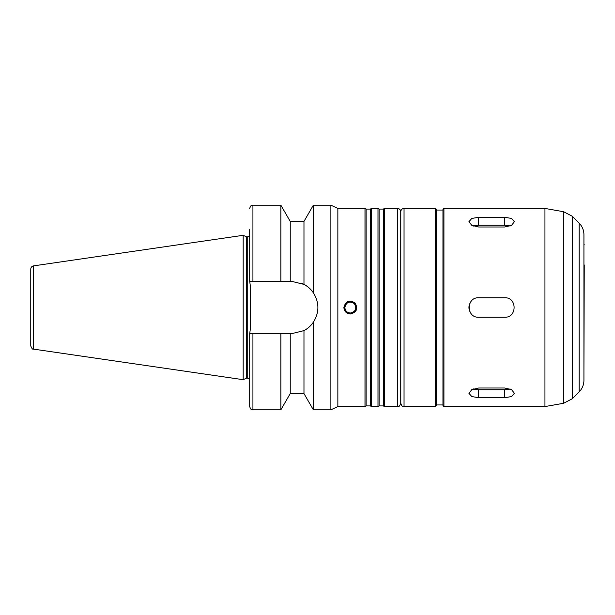 <?xml version="1.0" encoding="UTF-8"?>
<svg xmlns="http://www.w3.org/2000/svg" width="615" height="615" viewBox="0 0 615 615"><rect width="100%" height="100%" fill="white"/><g stroke="black" fill="none" stroke-linecap="round" stroke-linejoin="round"><path stroke-width="0.92" d="M478.685 217.249L504.669 217.249L511.557 218.463L514.409 221.7L511.557 225.351L504.669 226.989L478.685 226.989L471.79 225.351L468.938 221.7L471.79 218.463L478.685 217.249L478.685 225.267A9.748 4.874 0 0 0 473.342 226.066M510.012 226.066A9.748 4.874 0 0 0 504.669 225.267L478.685 225.267M478.685 388.011L504.669 388.011L511.557 389.649L514.409 393.3L511.557 396.537L504.669 397.751L478.685 397.751L471.79 396.537L468.938 393.3L471.79 389.649L478.685 388.011M473.342 388.934A9.748 4.874 180 0 0 478.685 389.733L504.669 389.733A9.748 4.874 180 0 0 510.012 388.934M478.685 297.752L504.669 297.752C517.238 297.16 517.238 317.84 504.669 317.248L478.685 317.248C466.116 317.84 466.116 297.16 478.685 297.752M469.683 303.772A9.748 9.748 0 0 0 469.683 311.228M343.877 307.5L343.877 307.5C345.569 301.119 349.266 299.582 354.97 302.903C358.291 308.615 356.762 312.312 350.373 313.996C346.43 313.612 344.269 311.444 343.877 307.5M344.854 307.5A5.52 5.52 0 0 0 353.141 312.282A5.52 5.52 0 0 0 353.141 302.718A5.52 5.52 0 0 0 344.854 307.5C345.184 310.852 347.021 312.697 350.373 313.02C355.801 311.59 357.107 308.446 354.278 303.595C349.428 300.773 346.291 302.073 344.854 307.5M290.242 281.355L290.242 221.423L303.971 221.423L313.35 205.179L330.885 205.179L330.885 409.821L313.35 409.821L313.35 322.237C310.321 326.304 307.2 329.094 303.971 330.616L291.748 333.645L249.682 333.645L250.328 329.248L250.328 285.752L249.698 281.355L291.748 281.355L303.971 284.384C307.2 285.906 310.321 288.696 313.35 292.763C319.4 302.588 319.4 312.412 313.35 322.237A26.145 26.145 0 0 1 303.971 330.616L303.971 393.577L313.35 409.821M313.35 205.179L313.35 292.763A26.145 26.145 0 0 0 301.781 283.354M303.971 221.423L303.971 284.384M290.242 221.423L280.863 205.179L280.863 281.355M249.682 229.541L249.682 281.355M370.368 405.923L366.117 405.923L366.117 209.077L370.368 209.077L370.368 405.923L371.491 406.569L377.987 406.569L377.987 208.431L371.491 208.431L371.491 406.569M370.368 209.077L371.491 208.431M377.987 208.431L379.109 209.077L379.109 405.923L377.987 406.569M379.109 209.077L383.36 209.077L383.36 405.923L384.483 406.569L397.474 406.569C398.658 405.639 398.835 408.245 400.726 403.325L400.726 211.675C400.534 209.707 399.45 208.623 397.474 208.431L397.474 406.569M383.36 209.077L384.483 208.431L384.483 406.569M384.483 208.431L397.474 208.431M436.458 405.6L436.458 209.4L435.482 208.431L404.04 208.431C402.064 208.623 400.98 209.707 400.788 211.675L400.788 403.325C402.333 407.76 403.079 405.946 404.04 406.569L435.482 406.569L436.458 404.947L442.954 404.947L442.954 405.6L442.954 209.4L443.922 208.431L544.944 208.431L544.944 406.569L443.922 406.569L442.954 405.6M436.458 210.053L442.954 210.053M579.169 223.16L579.169 391.84C582.274 388.642 583.858 384.813 583.927 380.354L583.927 234.646C583.858 230.187 582.274 226.358 579.169 223.16L572.227 216.219L563.563 211.714L544.944 208.431M583.927 265.926L583.927 349.074M584.25 264.95L583.927 370.914M583.927 244.086L584.25 244.808M33.533 265.88C31.811 266.272 30.881 267.341 30.75 269.101L30.75 345.899C31.788 348.567 32.718 349.635 33.533 349.12L243.186 379.693L243.186 235.307L33.533 265.88L33.533 349.12M243.186 235.307L246.492 236.852L246.492 378.148L243.186 379.693M246.492 236.852L247.73 236.852L247.73 378.148L249.682 379.032M250.328 285.752L250.328 329.248M249.682 235.968L247.73 236.852M249.682 333.645L249.682 406.569L249.682 333.645M280.863 333.645L280.863 409.821L252.926 409.821C251.958 409.198 251.212 410.997 249.682 406.569M290.242 333.645L290.242 393.577L280.863 409.821M330.885 205.179L337.85 208.431L337.85 406.569L330.885 409.821M337.85 208.431L364.995 208.431L364.995 406.569L337.85 406.569M366.117 209.077L364.995 208.431M504.669 225.267L504.669 217.249M504.669 389.733L504.669 397.751M478.685 389.733L478.685 397.751M280.863 205.179L252.926 205.179L252.926 281.355M404.04 208.431L404.04 406.569M435.482 208.431L435.482 406.569M443.922 208.431L443.922 406.569M563.563 211.714L563.563 403.286L544.944 406.569M572.227 216.219L572.227 398.781L563.563 403.286M252.926 333.645L252.926 409.821M252.926 205.179C251.958 205.802 251.212 204.003 249.682 208.431M379.109 405.923L383.36 405.923M579.169 391.84L572.227 398.781M246.492 378.148L247.73 378.148M290.242 393.577L303.971 393.577M366.117 405.923L364.995 406.569"/></g></svg>
